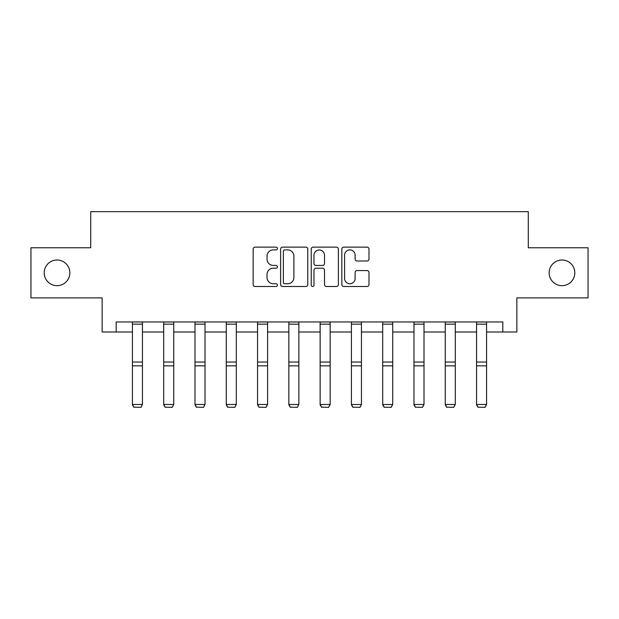<?xml version="1.0" encoding="UTF-8"?>
<svg xmlns="http://www.w3.org/2000/svg" width="619" height="619" viewBox="0 0 619 619"><rect width="100%" height="100%" fill="white"/><g stroke="black" fill="none" stroke-linecap="round" stroke-linejoin="round"><path stroke-width="0.93" d="M277.413 248.513A1.377 1.377 0 0 0 276.035 247.136L255.121 247.136A1.965 1.965 0 0 0 253.156 249.101L253.156 284.539A1.965 1.965 0 0 0 255.121 286.504L276.035 286.504A1.377 1.377 0 0 0 277.413 285.127A1.377 1.377 0 0 0 276.035 283.75L273.327 283.75A6.298 6.298 0 0 1 267.029 277.451L267.029 274.496A6.298 6.298 0 0 1 273.327 268.197L276.035 268.197A1.377 1.377 0 0 0 277.413 266.82A1.377 1.377 0 0 0 276.035 265.443L273.327 265.443A6.298 6.298 0 0 1 267.029 259.144L267.029 256.189A6.298 6.298 0 0 1 273.327 249.89L276.035 249.89A1.377 1.377 0 0 0 277.413 248.513M549.146 272.832A12.837 12.837 0 0 0 561.982 285.668A12.837 12.837 0 0 0 574.811 272.832A12.837 12.837 0 0 0 561.982 260.003A12.837 12.837 0 0 0 549.146 272.832M44.189 272.832A12.837 12.837 0 0 0 57.018 285.668A12.837 12.837 0 0 0 69.854 272.832A12.837 12.837 0 0 0 57.018 260.003A12.837 12.837 0 0 0 44.189 272.832M367.028 261.009A1.965 1.965 0 0 0 368.994 259.044L368.994 249.101A1.965 1.965 0 0 0 367.028 247.136L343.8 247.136A1.965 1.965 0 0 0 341.835 249.101L341.835 284.539A1.965 1.965 0 0 0 343.8 286.504L367.028 286.504A1.965 1.965 0 0 0 368.994 284.539L368.994 272.53A1.965 1.965 0 0 0 367.028 270.557L357.086 270.557A1.965 1.965 0 0 0 355.12 272.53L355.12 278.48A5.269 5.269 0 0 1 349.851 283.75A5.269 5.269 0 0 1 344.59 278.48L344.59 255.16A5.269 5.269 0 0 1 349.851 249.89A5.269 5.269 0 0 1 355.12 255.16L355.12 259.044A1.965 1.965 0 0 0 357.086 261.009L367.028 261.009M116.179 331.993L116.179 321.965L502.821 321.965L502.821 331.993L516.857 331.993L516.857 297.901L588.05 297.901L588.05 247.77L528.286 247.77L528.286 211.667L90.714 211.667L90.714 247.77L30.95 247.77L30.95 297.901L102.143 297.901L102.143 331.993L132.42 331.993M307.775 249.101A1.965 1.965 0 0 0 305.809 247.136L282.581 247.136A1.965 1.965 0 0 0 280.616 249.101L280.616 284.539A1.965 1.965 0 0 0 282.581 286.504L305.809 286.504A1.965 1.965 0 0 0 307.775 284.539L307.775 249.101M313.191 247.136L336.419 247.136A1.965 1.965 0 0 1 338.384 249.101L338.384 284.539A1.965 1.965 0 0 1 336.419 286.504L326.476 286.504A1.965 1.965 0 0 1 324.511 284.539L324.511 270.163A1.965 1.965 0 0 0 322.538 268.197L315.945 268.197A1.965 1.965 0 0 0 313.98 270.163L313.98 285.127A1.377 1.377 0 0 1 312.603 286.504A1.377 1.377 0 0 1 311.225 285.127L311.225 249.101A1.965 1.965 0 0 1 313.191 247.136M142.447 331.993L163.71 331.993M173.738 331.993L194.993 331.993M205.021 331.993L226.275 331.993M236.303 331.993L257.558 331.993M267.586 331.993L288.841 331.993M298.869 331.993L320.131 331.993M330.159 331.993L351.414 331.993M361.442 331.993L382.697 331.993M392.725 331.993L413.979 331.993M424.007 331.993L445.262 331.993M455.29 331.993L476.553 331.993M486.58 331.993L502.821 331.993M284.748 249.89A1.377 1.377 0 0 0 283.37 251.268L283.37 282.372A1.377 1.377 0 0 0 284.748 283.75L287.603 283.75A6.298 6.298 0 0 0 293.901 277.451L293.901 256.189A6.298 6.298 0 0 0 287.603 249.89L284.748 249.89M324.511 255.252A5.269 5.269 0 0 0 319.242 249.991A5.269 5.269 0 0 0 313.98 255.252L313.98 263.47A1.965 1.965 0 0 0 315.945 265.443L322.538 265.443A1.965 1.965 0 0 0 324.511 263.47L324.511 255.252M132.42 404.834L133.928 407.333L132.42 404.478L142.447 404.478L140.946 407.333L133.928 407.186L140.946 407.333M142.447 321.965L142.447 404.478L140.946 407.186M132.42 321.965L132.42 404.478L133.928 407.186M163.71 404.834L165.211 407.333L163.71 404.478L173.738 404.478L172.229 407.333L165.211 407.186L172.229 407.333M194.993 404.834L196.494 407.333L194.993 404.478L205.021 404.478L203.512 407.333L196.494 407.186L203.512 407.333M173.738 321.965L173.738 404.478L172.229 407.186M163.71 321.965L163.71 404.478L165.211 407.186M205.021 321.965L205.021 404.478L203.512 407.186M194.993 321.965L194.993 404.478L196.494 407.186M226.275 404.834L227.777 407.333L226.275 404.478L236.303 404.478L234.802 407.333L227.777 407.186L234.802 407.333M257.558 404.834L259.067 407.333L257.558 404.478L267.586 404.478L266.085 407.333L259.067 407.186L266.085 407.333M288.841 404.834L290.35 407.333L288.841 404.478L298.869 404.478L297.368 407.333L290.35 407.186L297.368 407.333M236.303 321.965L236.303 404.478L234.802 407.186M226.275 321.965L226.275 404.478L227.777 407.186M267.586 321.965L267.586 404.478L266.085 407.186M257.558 321.965L257.558 404.478L259.067 407.186M298.869 321.965L298.869 404.478L297.368 407.186M288.841 321.965L288.841 404.478L290.35 407.186M320.131 404.834L321.632 407.333L320.131 404.478L330.159 404.478L328.65 407.333L321.632 407.186L328.65 407.333M330.159 321.965L330.159 404.478L328.65 407.186M320.131 321.965L320.131 404.478L321.632 407.186M351.414 404.834L352.915 407.333L351.414 404.478L361.442 404.478L359.933 407.333L352.915 407.186L359.933 407.333M361.442 321.965L361.442 404.478L359.933 407.186M351.414 321.965L351.414 404.478L352.915 407.186M382.697 404.834L384.198 407.333L382.697 404.478L392.725 404.478L391.223 407.333L384.198 407.186L391.223 407.333M392.725 321.965L392.725 404.478L391.223 407.186M382.697 321.965L382.697 404.478L384.198 407.186M413.979 404.834L415.488 407.333L413.979 404.478L424.007 404.478L422.506 407.333L415.488 407.186L422.506 407.333M424.007 321.965L424.007 404.478L422.506 407.186M413.979 321.965L413.979 404.478L415.488 407.186M445.262 404.834L446.771 407.333L445.262 404.478L455.29 404.478L453.789 407.333L446.771 407.186L453.789 407.333M455.29 321.965L455.29 404.478L453.789 407.186M445.262 321.965L445.262 404.478L446.771 407.186M476.553 404.834L478.054 407.333L476.553 404.478L486.58 404.478L485.072 407.333L478.054 407.186L485.072 407.333M486.58 321.965L486.58 404.478L485.072 407.186M476.553 321.965L476.553 404.478L478.054 407.186M142.447 322.012L132.42 322.012M142.447 362.045L132.42 362.045M142.447 365.844L132.42 365.844M142.447 324.163L132.42 324.163M173.738 322.012L163.71 322.012M173.738 362.045L163.71 362.045M173.738 365.844L163.71 365.844M173.738 324.163L163.71 324.163M205.021 322.012L194.993 322.012M205.021 362.045L194.993 362.045M205.021 365.844L194.993 365.844M205.021 324.163L194.993 324.163M236.303 322.012L226.275 322.012M236.303 362.045L226.275 362.045M236.303 365.844L226.275 365.844M236.303 324.163L226.275 324.163M267.586 322.012L257.558 322.012M267.586 362.045L257.558 362.045M267.586 365.844L257.558 365.844M267.586 324.163L257.558 324.163M298.869 322.012L288.841 322.012M298.869 362.045L288.841 362.045M298.869 365.844L288.841 365.844M298.869 324.163L288.841 324.163M330.159 322.012L320.131 322.012M330.159 362.045L320.131 362.045M330.159 365.844L320.131 365.844M330.159 324.163L320.131 324.163M361.442 322.012L351.414 322.012M361.442 362.045L351.414 362.045M361.442 365.844L351.414 365.844M361.442 324.163L351.414 324.163M392.725 322.012L382.697 322.012M392.725 362.045L382.697 362.045M392.725 365.844L382.697 365.844M392.725 324.163L382.697 324.163M424.007 322.012L413.979 322.012M424.007 362.045L413.979 362.045M424.007 365.844L413.979 365.844M424.007 324.163L413.979 324.163M455.29 322.012L445.262 322.012M455.29 362.045L445.262 362.045M455.29 365.844L445.262 365.844M455.29 324.163L445.262 324.163M486.58 322.012L476.553 322.012M486.58 362.045L476.553 362.045M486.58 365.844L476.553 365.844M486.58 324.163L476.553 324.163"/></g></svg>
